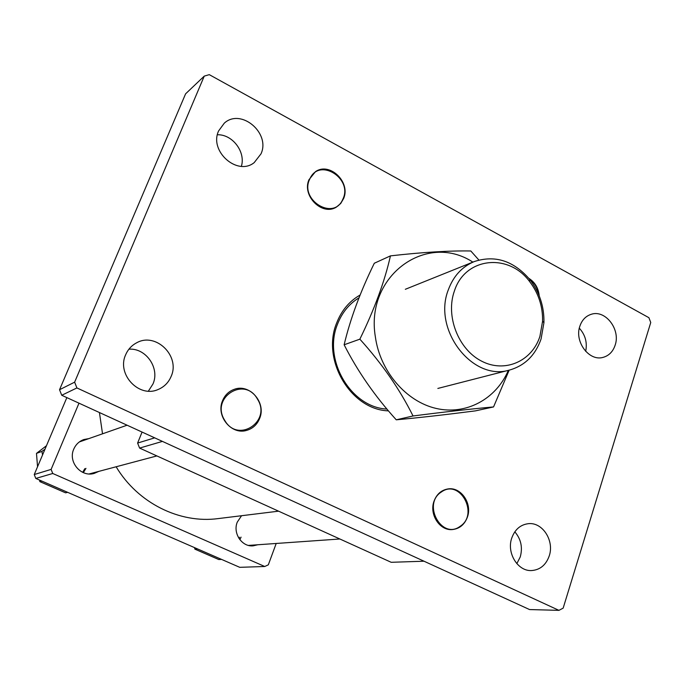 <?xml version="1.0" encoding="UTF-8"?>
<svg xmlns="http://www.w3.org/2000/svg" width="685" height="685" viewBox="0 0 685 685"><rect width="100%" height="100%" fill="white"/><g stroke="black" fill="none" stroke-linecap="round" stroke-linejoin="round"><path stroke-width="1.03" d="M278.572 511.173L218.095 518.605C179.667 523.76 137.796 503.081 116.133 466.768M102.527 433.81L99.428 412.533M257.723 544.772L253.142 545.842C241.925 547.084 232.609 533.23 237.267 522.141L241.548 515.719M98.888 471.357L94.205 473.403C81.044 477.539 67.789 461.861 73.766 449.12C75.812 444.471 79.169 441.286 83.827 439.547L88.853 438.606M78.989 403.174L51.118 469.396L52.745 473.489L264.744 566.495L268.315 564.842L276.201 543.47M66.847 397.608L34.25 474.534L51.118 469.396M52.745 473.489L35.8 478.447L239.741 567.326L264.744 566.495M35.8 478.447L34.25 474.534M424.006 561.212L391.203 562.299L139.594 448.084L137.608 443.058L142.069 432.064M162.439 441.397L139.594 448.084M137.608 443.058L154.699 437.852M539.908 336.403L542.571 321.274C542.871 306.452 538.513 293.163 529.496 281.398C508.356 252.714 465.072 257.354 454.42 290.937C445.361 316.042 458.282 349.367 481.598 361.141C504.794 373.299 531.954 361.312 539.908 336.403M448.341 289.772C453.419 276.106 462.032 266.722 474.166 261.601C495.024 254.751 513.562 260.711 529.779 279.48C539.54 292.212 544.258 306.606 543.941 322.644L541.056 339.041C535.345 355.258 524.898 365.576 509.717 369.994C472.701 381.819 432.286 329.75 448.341 289.772M342.705 199.472C353.477 178.888 319.416 157.079 309.911 178.751C298.883 199.652 333.595 221.298 342.705 199.472M257.432 399.072C244.725 375.645 210.141 397.634 224.714 420.333C237.875 443.871 271.894 421.292 257.432 399.072M441.405 491.976C421.9 504.023 441.791 540.294 460.157 526.311C479.277 514.152 459.849 478.43 441.405 491.976M538.693 294.567C537.734 288.06 534.737 282.991 529.693 279.369M239.544 537.263L239.022 538.504M241.069 537.134L239.853 539.669M221.58 559.405L218.78 559.542L194.882 549.139L194.549 547.632M197.58 548.95L194.882 549.139M84.794 468.686L82.68 472.342M85.95 468.36L83.339 472.633M44.979 449.214L41.905 451.424L36.485 453.376L46.452 445.738M67.687 492.344L65.58 492.832L39.85 481.632L39.567 480.091M41.828 481.075L39.85 481.632M37.547 466.75L36.485 453.376M41.905 451.424L42.556 454.926M344.135 344.778C350.309 318.842 360.37 291.664 374.301 263.245L390.441 255.873C384.705 281.347 374.507 309.115 359.865 339.169L344.135 344.778C357.579 371.244 374.952 396.255 396.247 419.811C418.8 417.747 445.19 414.767 475.416 410.872L493.551 406.933L509.186 370.123M472.881 262.124C426.404 231.641 364.994 275.892 375.371 336.909C380.089 371.261 405.991 401.47 436.028 408.406C466.083 415.47 496.137 399.064 508.373 370.337M478.875 260.026L470.809 250.975C449.112 250.616 422.32 252.251 390.441 255.873M359.865 339.169C382.033 363.666 399.757 389.268 413.038 415.975C445.147 411.856 471.982 408.842 493.551 406.933M413.038 415.975L396.247 419.811M388.455 410.863C350.968 409.844 321.274 360.079 336.6 323.132C341.447 310.588 349.281 301.22 360.104 295.021M358.983 297.838C349.11 303.875 341.935 312.702 337.457 324.33C322.781 359.779 350.925 407.549 386.922 409.056M259.658 418.424C266.499 402.609 249.563 383.223 234.124 389.38C228.704 391.383 224.834 395.185 222.514 400.785C215.749 416.112 231.521 435.275 246.728 430.368C252.842 428.553 257.149 424.572 259.658 418.424M467.427 517.055C472.444 503.526 460.979 486.761 448.093 488.919C441.388 490.032 436.696 494.125 434.016 501.197C428.998 514.418 439.873 531.038 452.494 529.556C459.661 528.692 464.635 524.522 467.427 517.055M539.215 295.826C538.444 288.094 534.994 282.263 528.854 278.341M343.639 198.487C350.883 182.064 329.545 161.617 315.451 171.687L308.952 179.735C301.7 195.859 322.267 216.229 336.369 207.11L340.71 203.488L343.639 198.487M217.41 134.774C232.429 134.183 245.846 151.933 241.385 166.309M218.609 130.921L224.295 123.154C240.915 107.862 270.712 133.036 261.011 153.834L254.203 162.61C237.395 176.345 208.916 151.248 218.609 130.921M128.926 349.187C146.008 347.809 160.067 368.239 152.978 383.96L148.388 391.126M125.646 354.804C127.924 349.496 131.554 345.514 136.52 342.868C155.701 331.763 180.523 356.037 171.139 376.399C168.536 382.572 164.203 386.931 158.141 389.491C139.106 398.293 116.45 374.318 125.646 354.804M579.322 328.183C585.315 334.862 587.439 342.586 585.684 351.362M579.878 326.137C581.993 320.006 585.778 316.059 591.223 314.304C605.326 309.38 620.781 329.451 615.139 345.189C612.947 351.679 608.922 355.738 603.065 357.373C589.117 361.594 574.193 341.601 579.878 326.137M514.812 531.825C521.011 539.052 522.826 547.409 520.266 556.905L516.832 563.644M511.738 538.093C514.897 529.437 520.48 524.624 528.495 523.665C542.546 522.064 554.525 540.756 549.242 555.903C545.979 565.031 540.063 569.92 531.517 570.562C517.774 571.41 506.446 552.881 511.738 538.093M59.544 389.722L185.592 93.836L204.25 76.121L209.285 74.648L648.9 317.694L650.75 322.507L563.156 608.134L558.943 610.352L76.908 387.933L61.736 395.271L59.544 389.722L74.631 382.161L204.25 76.121M558.943 610.352L529.573 609.564L61.736 395.271M74.631 382.161L76.908 387.933M529.496 281.398L529.779 279.48M542.571 321.274L543.941 322.644M405.332 289.293L474.166 261.601M437.852 388.438L509.717 369.994M127.093 425.205L79.366 441.928M156.865 455.927L89.178 473.943M339.854 538.992L248.492 545.414"/></g></svg>
